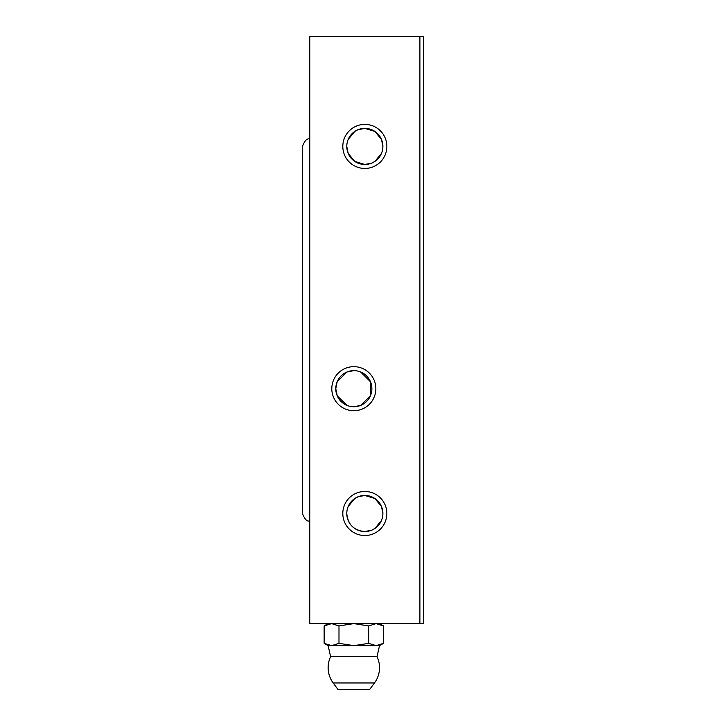 <?xml version="1.0" encoding="UTF-8"?>
<svg xmlns="http://www.w3.org/2000/svg" width="726" height="726" viewBox="0 0 726 726"><rect width="100%" height="100%" fill="white"/><g stroke="black" fill="none" stroke-linecap="round" stroke-linejoin="round"><path stroke-width="1.09" d="M353.825 406.751A18.05 18.05 0 0 1 335.775 388.691A18.05 18.05 0 0 1 353.825 370.641A18.05 18.05 0 0 1 371.875 388.691A18.05 18.05 0 0 1 353.825 406.751L360.613 405.417L370.405 395.833L370.505 381.794L360.65 371.984M353.825 370.641L346.992 371.984L337.145 381.794L335.775 388.691L337.245 395.833L347.028 405.417M346.783 146.425L348.171 153.368L354.742 161.39L364.833 164.475L371.776 163.087L374.925 161.39L381.495 153.368M346.783 513.5C347.854 524.481 353.871 530.497 364.833 531.55L371.776 530.162L374.925 528.464L381.495 520.442M353.825 410.716A22.025 22.025 0 0 1 331.8 388.691A22.025 22.025 0 0 1 353.825 366.666A22.025 22.025 0 0 1 375.85 388.691A22.025 22.025 0 0 1 353.825 410.716M382.883 513.5L381.495 506.557L374.925 498.535L364.833 495.45A18.05 18.05 0 0 1 382.883 513.5A18.05 18.05 0 0 1 364.833 531.55A18.05 18.05 0 0 1 346.783 513.5A18.05 18.05 0 0 1 364.833 495.45L357.891 496.838L354.742 498.535L348.171 506.557M364.833 535.525A22.025 22.025 0 0 1 342.808 513.5A22.025 22.025 0 0 1 364.833 491.475A22.025 22.025 0 0 1 386.858 513.5A22.025 22.025 0 0 1 364.833 535.525M382.883 146.425L381.495 139.483L374.925 131.46L364.833 128.375A18.05 18.05 0 0 1 382.883 146.425A18.05 18.05 0 0 1 364.833 164.475A18.05 18.05 0 0 1 346.783 146.425A18.05 18.05 0 0 1 364.833 128.375L357.891 129.763L354.742 131.46L348.171 139.483M364.833 168.45A22.025 22.025 0 0 1 342.808 146.425A22.025 22.025 0 0 1 364.833 124.4A22.025 22.025 0 0 1 386.858 146.425A22.025 22.025 0 0 1 364.833 168.45M419.9 36.3L419.9 623.625L309.775 623.625L309.775 36.3L419.9 36.3L419.9 623.625L423.567 623.625L423.567 36.3L419.9 36.3M374.48 682.957L369.489 689.7L338.153 689.7L333.17 682.957L374.48 682.957A25.691 25.691 0 0 0 377.039 656.667L330.611 656.667L328.125 645.65L331.573 645.65L324.15 643.354L328.125 645.65M379.516 645.65L383.491 643.354L376.077 645.65L379.516 645.65L377.039 656.667M376.077 645.65L331.573 645.65L338.988 643.354L353.825 645.65L368.663 643.354L376.077 645.65M328.125 623.625L324.15 625.921L331.573 623.625L338.988 625.921L353.825 623.625L368.663 625.921L376.077 623.625L383.491 625.921L379.516 623.625M368.663 625.921L368.663 643.354M383.491 625.921L383.491 643.354M338.988 625.921L338.988 643.354M324.15 625.921L324.15 643.354M309.775 139.083C307.216 138.022 304.775 140.472 302.433 146.425L302.433 513.5C304.775 519.453 307.216 521.903 309.775 520.841M330.611 656.667A25.691 25.691 0 0 0 333.17 682.957"/></g></svg>
